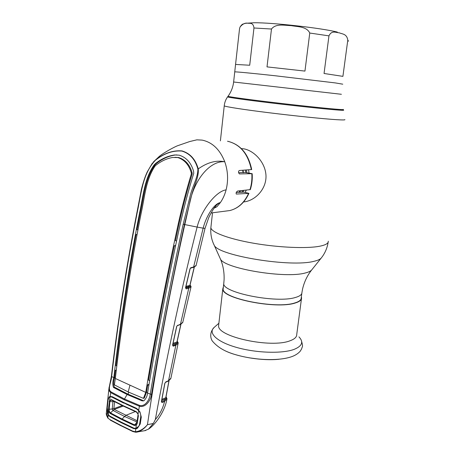<?xml version="1.0" encoding="UTF-8"?>
<svg xmlns="http://www.w3.org/2000/svg" width="455" height="455" viewBox="0 0 455 455"><rect width="100%" height="100%" fill="white"/><g stroke="black" fill="none" stroke-linecap="round" stroke-linejoin="round"><path stroke-width="0.68" d="M301.801 293.452L301.221 297.832C301.307 299.947 299.162 301.654 294.789 302.95C276.026 309.281 221.602 298.315 223.149 288.936L223.28 287.759M234.746 71.964L234.757 71.879C235.923 71.702 252.388 73.266 275.366 75.78L335.352 82.924L342.774 84.186L335.352 82.924L275.366 75.78C252.388 73.266 235.923 71.702 234.757 71.879L234.746 71.964M243.579 201.957L245.194 201.73C256.245 199.768 266.784 188.251 265.965 175.101C265.094 162.128 254.118 150.696 243.869 148.842L241.343 148.586M248.578 169.857L249.039 172.968M246.297 190.133L245.126 192.385M243.038 170.255L243.408 172.684M240.627 190.713L239.802 192.329M218.77 324.278L218.61 325.666C216.876 336.74 271.214 348.547 290.165 340.721C294.573 339.106 296.762 337.053 296.728 334.567L301.438 298.901M223.382 286.866L222.796 288.908C221.232 298.366 276.168 309.44 295.09 303.047C299.492 301.739 301.654 300.016 301.574 297.883L301.346 296.882M249.021 357.789L258.758 359.097M324.051 73.482L342.911 76.36L347.785 40.188C346.841 33.681 342.274 34.159 339.248 32.817C336.074 32.697 331.701 29.967 328.959 35.865L324.051 73.482M304.952 71.094L309.758 33.039C306.647 26.339 297.519 26.851 291.2 25.622C284.733 25.503 275.94 23.211 271.481 29.023L267.011 66.885L304.952 71.094M249.71 65.236L253.964 27.988C253.225 22.119 249.767 23.592 247.548 23.182C245.012 22.773 242.509 24.052 240.03 27.033L239.529 28.779L235.559 64.439L249.71 65.236M235.559 64.439L233.625 82.014M197.868 169.015C195.28 159.517 189.945 153.534 181.863 151.066C172.855 150.343 164.033 153.415 155.394 160.274C142.307 174.009 141.255 194.035 137.308 212.064C126.416 267.739 117.856 322.595 111.623 376.638C111.395 381.717 107.306 389.105 110.878 391.812L124.403 398.984L139.571 405.416C145.156 407.037 149.723 399.456 150.224 394.275C159.449 339.083 170.432 282.413 183.172 224.264L190.236 195.667C192.425 186.379 198.022 177.365 197.868 169.015L198.249 168.902C207.435 162.389 216.267 160.006 224.759 161.747C219.873 149.485 212.337 142.273 202.162 140.117L196.879 139.833L189.763 141.528L177.632 145.725C174.47 146.857 163.641 152.755 159.364 156.355L155.4 160.086C164.084 153.221 172.951 150.156 182.006 150.901C190.15 153.363 195.565 159.364 198.249 168.902C199.119 177.296 193.602 186.533 191.487 195.838L184.457 224.525C171.751 282.646 160.769 339.293 151.498 394.462C150.997 400.263 145.344 408.146 139.31 406.19L124.096 399.752L110.559 392.528L109.132 390.703L109.069 387.296M155.394 160.274L152.141 163.555L147.323 171.785C143.496 179.714 140.959 191.128 141.204 190.469L137.046 211.956M128.793 392.244L127.974 394.161L142.989 400.514L142.114 400.855L143.774 400.849C145.941 398.796 147.198 396.248 147.545 393.211L147.568 393.075C156.725 338.059 167.65 281.571 180.339 223.604C184.258 206.161 188.728 189.394 193.756 173.304L193.563 171.199C191.111 162.759 186.323 157.413 179.202 155.178L174.64 154.973C168.066 155.866 161.775 158.641 155.769 163.305L154.108 164.932C144.275 178.775 143.171 196.469 139.588 212.758C128.623 268.541 120.035 323.505 113.824 377.656L111.378 376.41C117.618 322.407 126.171 267.591 137.04 211.967L137.308 212.064M137.837 229.94L136.978 229.678L140.35 212.695C143.945 196.31 145.043 178.735 154.967 164.926L156.628 163.305C162.645 158.653 168.942 155.883 175.522 154.99L177.018 154.922M179.179 223.069L178.423 223.149C182.239 206.172 186.55 189.741 191.356 173.867L192.198 173.833C187.318 189.661 182.978 206.075 179.179 223.069L175.42 240.672L176.625 240.996M192.198 173.833L192.084 172.661L191.237 172.707L191.356 173.867M174.891 157.299L178.673 157.521C185.321 159.694 189.798 164.744 192.084 172.661M149.018 384.327L147.716 384.839L148.853 385.305M149.655 380.562L148.512 380.096C155.946 336.273 164.556 291.49 174.328 245.751L175.539 246.07M175.664 245.472L174.328 245.751M147.716 384.839L146.51 392.182L147.636 392.665M145.742 392.443L146.51 392.182L144.286 398.079L143.456 398.37L128.191 391.96L114.347 384.845L115.331 378.475L145.754 392.381L143.456 398.37M127.974 394.161L114.381 387.142C113.352 384.521 113.42 381.324 114.575 377.553L113.807 377.786C112.618 381.603 112.51 384.828 113.494 387.455L127.081 394.491L124.096 399.752M115.388 377.951L114.575 377.553L115.445 370.307L116.343 369.978M142.114 400.855L127.081 394.491M146.538 392.005L145.754 392.381M178.423 223.149C165.751 280.997 154.865 337.365 145.771 392.267M115.331 378.475L115.343 378.355C121.553 324.142 130.158 269.098 141.158 213.236C144.736 197.288 145.691 179.964 154.984 166.149L155.894 165.245C161.212 161.11 166.792 158.516 172.644 157.464L177.786 157.555C184.423 159.711 188.91 164.761 191.237 172.707M137 234.405L136.062 234.575C127.935 278.813 121.252 322.504 116.014 365.649L116.827 366.042M136.062 234.575L136.921 234.854M116.258 370.711L115.445 370.307M114.592 377.417L113.824 377.656M106.504 411.383L106.351 412.873L107.903 417.855L108.21 415.017L107.38 413.197L107.13 407.669L107.841 400.821L109.086 397.01L110.127 396.424L110.878 391.812M110.349 396.823L110.127 396.424L112.294 396.714L123.737 402.527L136.295 408.209L138.701 410.137L139.571 405.416M147.556 393.148L151.498 394.462M226.101 189.871C228.438 180.368 227.995 170.995 224.759 161.747C210.318 160.45 194.012 179.412 189.399 204.267L184.804 224.582L197.129 227.073C201.138 210.358 215.971 191.128 226.101 189.871C224.844 194.643 222.939 198.875 220.379 202.566C218.519 203.135 216.654 204.687 214.788 207.23C214.129 207.696 210.045 214.504 208.6 217.979L205.017 228.393L203.152 228.182C206.064 216.358 214.095 203.561 220.379 202.566L216.95 206.718L215.63 207.213M185.623 288.06L188.319 287.486L190.486 286.138L191.032 286.895L188.757 288.277L186.152 288.908L185.538 287.708L189.974 268.916L190.907 267.705L193.824 266.949L196.128 265.43L205.006 228.433M190.907 267.705L190.326 268.154L190.742 268.052M190.042 285.712L190.491 285.962L190.292 286.218L185.742 287.31M190.292 286.218L189.934 285.211M191.043 286.678L190.025 285.183M188.569 285.74L188.347 286.684M177.262 325.683L180.47 324.222L188.757 288.277L188.319 287.486M180.146 324.642L182.825 322.185L190.958 287.128M172.678 345.095L172.758 345.39L175.408 344.475L177.598 342.643L178.138 343.366L175.835 345.282L173.19 346.198L172.559 345.157L176.625 326.571L177.302 325.666L180.203 324.62L182.745 322.572M176.625 326.571L177.569 325.262M173.059 343.326L176.938 342.001L180.84 324.358M177.598 342.643L177.012 341.756M144.457 430.766L148.415 429.167L153.352 423.451L155.331 419.567C159.79 414.505 162.873 408.459 164.585 401.435L162.043 402.573L161.383 401.68L164.773 383.406L165.717 381.99L168.543 380.687L175.835 345.282L175.408 344.475M173.19 346.198L172.65 345.322M176.995 342.08L177.416 342.331L176.967 341.984M177.416 342.331L177.154 341.472M177.194 341.284C178.024 342.234 178.343 342.865 178.15 343.184L177.604 342.513M186.686 287.082L185.879 286.73M186.152 288.908L185.651 287.679M185.964 286.36L189.86 285.433L194.2 267.182M175.255 344.532L175.465 345.135M175.59 344.589L172.843 345.43M168.276 381.074L170.915 378.128L178.047 343.73M196.071 265.72L193.511 267.392L203.152 228.182L197.129 227.073C181.693 287.503 167.764 351.67 155.331 419.567M214.066 208.202L216.95 206.718M227.87 141.295C240.473 144.491 248.413 153.904 251.7 169.533L239.245 170.523C238.21 171.489 238.261 172.621 239.41 173.918L252.184 173.685L244.921 172.377L238.579 172.701M252.184 173.713C252.542 179.225 251.922 184.531 250.318 189.621L237.669 191.015C236.247 191.925 235.798 192.943 236.316 194.069L248.919 193.352L244.096 192.158L236.247 192.465M165.461 382.376L165.717 381.99M162.043 402.573L161.616 401.759L164.158 400.633L166.405 398.358L165.847 397.442M164.158 400.633L164.585 401.435L166.951 399.063L166.012 396.948M165.887 397.693L166.962 398.91M161.9 399.422L165.768 397.715L168.953 380.727M166.917 398.449L166.962 398.813M183.172 224.264L184.804 224.582C169.385 293.572 156.935 360.275 147.448 424.686L153.352 423.451M147.448 424.686C144.644 428.309 141.391 430.743 137.689 431.983L135.789 432.244L132.797 431.533L135.789 432.244L135.442 431.761C139.799 431.306 143.803 428.946 147.448 424.686M106.351 412.873C105.969 413.794 106.481 415.546 107.88 418.122L110.064 419.681L120.916 425.414L132.689 431.124L132.797 431.533L121.269 425.857M132.689 431.124L135.442 431.761L135.835 428.877L133.514 428.547L121.24 422.689L109.996 416.723L108.21 415.017L108.404 414.778M110.064 419.681L107.932 418.179M120.916 425.414L121.03 425.817L110.281 420.136M138.661 410.438L139.924 411.843L141.283 417.076L140.225 424.02L137.467 428.24L135.835 428.877L135.835 428.439M136.295 408.209L138.599 410.364M136.432 408.658L123.914 402.988L112.499 397.187L111.077 396.84M112.294 396.714L112.499 397.187M109.263 397.3L109.086 397.01M110.184 416.274L109.996 416.723M133.685 428.058L133.514 428.547M137.467 428.24L137.313 427.854M140.225 424.02L139.742 423.702L140.8 416.808M141.283 417.076L140.8 416.74M119.608 400.872L137.552 409.346M137.501 409.301L126.416 404.25M123.481 406.178L111.469 400.082L110.264 400.582L109.803 401.805L109.166 411.007L110.298 412.81L121.894 418.936L134.595 424.907L134.362 425.51L121.621 419.51L109.991 413.356L108.591 411.229L108.375 409.255L110.082 396.868L111.117 396.845L114.222 398.091M112.004 397.158L123.663 403.096M110.082 396.868C108.83 397.329 108.136 398.682 107.994 400.929L107.266 408.101L108.256 414.579L108.591 411.229L109.166 411.007M139.77 423.781L138.877 426.113L135.897 428.434L133.833 428.121L121.303 422.16L109.837 416.08L108.256 414.579M110.264 400.582L109.723 400.19L111.509 399.683L123.328 405.735L136.329 411.667L138.115 413.936L138.633 410.586L136.483 408.897M138.633 410.586C140.214 412.435 140.913 414.522 140.737 416.843L139.594 424.083M138.388 415.859L137.922 414.01L138.388 415.859L137.194 423.531L136.403 425.055L134.362 425.51M135.897 428.434L136.324 424.498L136.836 423.645M137.194 423.531L136.938 423.252L138.104 415.825M136.733 423.884L138.07 414.442M136.329 411.667L137.922 414.01L136.46 412.111L123.504 406.19L111.782 400.184M111.509 399.683L111.651 400.116M137.131 422.041L124.329 416.376L112.829 410.347L112.226 409.011L112.965 401.691L109.143 401.64M112.226 409.011L108.375 409.255M123.265 406.076L114.211 409.426L109.991 413.356M136.932 422.251L134.6 424.907L136.324 424.498M114.592 401.68L113.886 408.681L112.231 409.005M122.213 405.564L113.892 408.635L112.237 408.88M113.312 401.037L112.959 401.691L114.262 401.509M114.211 409.426L137.319 420.841M121.621 419.51L125.688 415.404L135.272 411.582M343.207 109.399C344.208 109.735 341.614 109.644 335.432 109.132C322.931 108.091 294.88 105.082 270.094 102.108C245.256 99.127 228.222 96.733 228.029 96.278L228.069 96.221M343.497 110.099C344.509 110.446 341.904 110.366 335.682 109.86C323.107 108.83 294.857 105.81 269.9 102.807C244.898 99.799 227.762 97.37 227.58 96.892L227.625 96.83M344.867 119.602C345.351 120.023 342.598 120.046 336.603 119.682C323.767 118.891 295.13 115.968 269.423 112.789C243.675 109.609 225.424 106.76 224.241 105.861L224.258 105.64M328.288 241.201C328.516 243.374 325.609 245.057 319.575 246.246C306.647 248.754 278.631 247.577 253.799 243.271C228.933 238.977 211.603 232.437 210.858 227.819L211.001 226.516M328.152 242.214C327.236 248.089 324.967 253.321 321.338 257.905C320.252 259.333 317.681 260.493 313.637 261.386C290.768 267.381 220.368 255.983 214.43 245.723L213.35 243.391M212.508 212.792L210.858 227.819C210.386 234.12 211.575 240.092 214.43 245.723L220.618 259.43C223.195 265.703 224.349 272.505 224.093 279.836L223.758 283.562C222.239 292.701 276.754 303.565 295.505 297.445C299.879 296.194 302.023 294.533 301.932 292.468L302.62 288.783C304.344 281.622 307.404 275.298 311.794 269.821C310.788 271.135 308.536 272.209 305.038 273.046C285.285 278.596 226.124 268.842 220.618 259.43L219.617 257.212M223.149 288.936L223.894 282.401M341.409 94.287L233.631 82.008C232.971 87.309 231.1 92.064 228.029 96.278L227.58 96.892C225.686 99.56 224.571 102.551 224.241 105.861L220.396 140.862M242.708 170.278L243.089 172.69L242.697 170.278M240.03 190.776L239.142 192.351M245.381 170.085L245.774 172.473M242.686 190.503L241.668 192.255M246.434 170.011L246.843 172.593M243.852 190.383L242.822 192.209M218.883 323.249L214.345 327.242C207.605 332.759 216.483 341.705 236.344 347.364C256.108 353.069 282.436 353.865 294.271 349.315C302.183 346.045 303.741 341.904 298.958 336.882M225.27 350.845C238.619 357.221 262.694 361.02 279.103 359.251M328.959 35.865L309.758 33.039M271.481 29.023L253.964 27.988M239.529 28.779L239.484 29.165M348.57 41.178L347.785 40.188M154.108 164.932L154.967 164.926M140.35 212.695L139.588 212.758M156.628 163.305L155.769 163.305M129.92 385.374L128.191 391.96M114.381 387.142L113.494 387.455M111.384 376.359L108.91 388.741L106.351 412.867M190.588 268.149L193.261 267.398M190.332 285.859L189.991 285.33M177.365 342.797L172.837 344.35M251.359 169.658C247.986 153.699 240.035 144.218 227.506 141.226M249.949 189.758C251.547 184.65 252.172 179.321 251.825 173.77M225.646 211.092L229.815 210.557C238.033 208.481 244.284 202.776 248.566 193.449M166.194 398.512L161.701 400.497M166.251 397.943L165.893 397.596M123.737 402.527L123.914 402.988M123.328 405.735L123.447 406.156L136.415 412.088M311.794 269.821L321.213 258.059M239.978 190.781L239.074 192.357M243.658 201.866L245.194 201.73M218.61 325.666L222.796 288.908M301.227 340.084C303.695 348.24 301.87 346.34 301.756 348.627L300.328 351.072C298.446 353.268 295.887 355.014 292.656 356.316C280.166 361.253 255.482 360.44 236.281 354.872C225.475 351.977 217.444 347.296 212.189 340.835C210.028 337.309 209.914 331.667 214.345 327.242M240.035 27.027C241.309 25.156 242.293 24.166 242.981 24.052L245.563 23.29L254.061 22.75C273.04 22.596 320.616 27.931 337.354 32.083M174.64 154.973L175.522 154.99M153.506 161.861L159.261 156.435M189.86 285.677L189.525 285.512M172.684 345.072L176.739 326.519M180.959 324.301L177.069 341.859M190.054 285.069L190.998 286.314M185.657 287.668L190.093 268.894M194.319 267.142L189.997 285.308M216.313 206.962L214.06 208.214M211.097 212.974L229.815 210.557C238.266 208.413 244.631 202.685 248.908 193.375M170.83 378.628L168.322 381.051L165.495 382.359L164.898 383.292M161.514 401.555L164.892 383.32M169.067 380.659L165.899 397.556M166.058 396.675L166.968 398.779M166.843 399.501C164.807 411.28 155.638 424.549 148.415 429.167M135.789 432.244L145.822 430.487M138.604 410.393L136.386 408.63M136.398 408.635L123.857 402.954L112.425 397.141M111.617 396.879L112.442 397.152M139.708 423.884L140.794 416.78"/></g></svg>
